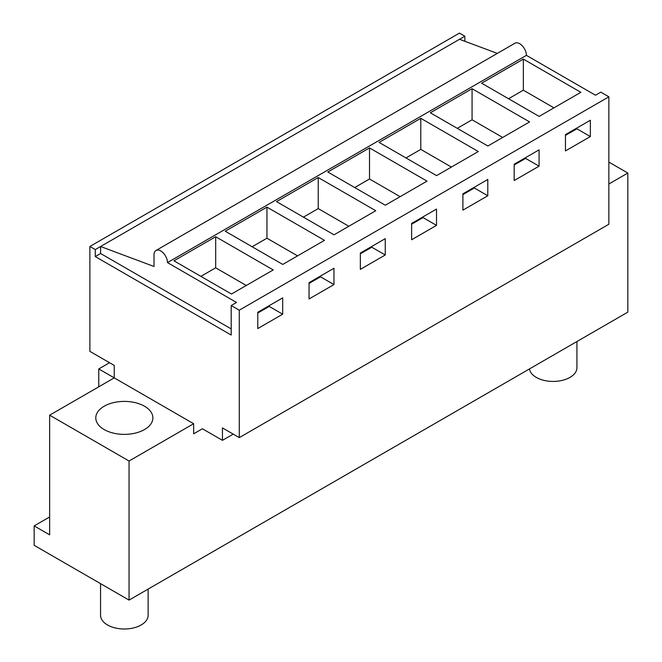 <?xml version="1.0" encoding="UTF-8"?>
<svg xmlns="http://www.w3.org/2000/svg" width="662" height="662" viewBox="0 0 662 662"><rect width="100%" height="100%" fill="white"/><g stroke="black" fill="none" stroke-linecap="round" stroke-linejoin="round"><path stroke-width="0.99" d="M89.883 246.471L459.461 33.1L464.848 36.211L95.27 249.582L89.883 246.471L89.883 351.373L114.245 365.441L114.245 377.87L98.77 368.941L109.536 362.718M129.049 600.103L129.049 461.017L49.642 415.173L49.642 534.838L34.167 525.901L34.167 545.322L129.049 600.103L627.833 312.141L627.833 173.047L608.858 162.091M34.167 525.901L49.642 516.964M98.77 368.941L98.77 386.807M608.858 184.003L627.833 173.047M129.049 461.017L193.652 423.721L193.652 433.817L202.398 428.769L222.457 440.346L222.457 427.917L239.28 437.623L239.28 310.188L608.858 96.817L600.782 92.15L595.469 95.22L526.422 55.36A9.516 5.495 -120 0 0 522.268 45.786A9.516 5.495 -120 0 0 514.937 43.237L155.992 250.476A9.516 5.495 -120 0 0 154.014 254.829L154.014 266.48L100.591 246.512L100.591 253.505L95.27 256.575L231.203 335.055L231.203 305.53L236.516 302.46L167.478 262.599L526.422 55.36M464.848 36.211L464.848 41.267M239.28 437.623L608.858 224.252L608.858 96.817M193.652 433.817L202.398 428.769M231.203 305.53L239.28 310.188M481.622 83.189L523.344 59.1L580.864 92.316L539.141 116.404L481.622 83.189M369.512 147.916L427.031 181.131L385.309 205.212L327.789 172.004L369.512 147.916L369.512 178.997L400.113 196.672M318.232 177.524L276.509 201.612L334.029 234.82L375.751 210.731L318.232 177.524L318.232 208.604L348.841 226.272M472.064 88.708L529.592 121.916L487.869 146.004L430.341 112.797L472.064 88.708L472.064 119.789L502.673 137.456M420.792 118.316L478.312 151.524L436.589 175.612L379.069 142.404L420.792 118.316L420.792 149.397L451.393 167.064M266.952 207.132L225.237 231.22L282.757 264.428L324.479 240.339L266.952 207.132L266.952 238.212L297.561 255.88M215.68 236.731L173.957 260.82L231.477 294.027L273.199 269.939L215.68 236.731L215.68 267.812L246.281 285.488M590.355 136.562L565.456 150.936L565.456 134.618L590.355 120.244L590.355 136.562L576.892 128.792L576.892 128.014M436.515 225.378L411.615 239.752L411.615 223.433L436.515 209.06L436.515 225.378L423.059 217.608L423.059 216.83M360.343 253.041L385.243 238.668L385.243 254.986L360.343 269.36L360.343 253.041M539.075 166.17L514.175 180.544L514.175 164.226L539.075 149.852L539.075 166.17L525.611 158.4L525.611 157.622M487.795 195.77L462.895 210.152L462.895 193.834L487.795 179.452L487.795 195.77L474.34 188L474.34 187.222M309.063 282.649L333.962 268.267L333.962 284.586L309.063 298.959L309.063 282.649M282.682 314.193L257.783 328.567L257.783 312.249L282.682 297.875L282.682 314.193L269.227 306.423L269.227 305.645M222.457 440.346L233.223 434.131M459.536 39.281L497.327 53.399M167.478 262.599A9.516 5.495 -120 0 0 163.324 253.025A9.516 5.495 -120 0 0 155.992 250.476M523.344 59.1L523.344 90.181L553.945 107.856M508.54 98.729L523.344 90.181M576.892 128.792L565.456 135.396M49.642 415.173L114.245 377.87L193.652 423.721M104.149 429.547A28.549 16.484 180 0 1 95.791 417.887A28.549 16.484 180 0 1 113.417 402.662A28.549 16.484 180 0 1 144.531 406.236A28.549 16.484 180 0 1 152.889 417.887A28.549 16.484 180 0 1 135.263 433.122A28.549 16.484 180 0 1 104.149 429.547M95.27 249.582L95.27 256.575M231.203 328.915L100.591 253.505M269.227 306.423L257.783 313.027M200.876 276.36L215.68 267.812M525.611 158.4L514.175 165.004M457.26 128.337L472.064 119.789M474.34 188L462.895 194.603M405.988 157.945L420.792 149.397M423.059 217.608L411.615 224.211M354.708 187.545L369.512 178.997M385.243 254.986L371.779 247.216L371.779 246.438M371.779 247.216L360.343 253.819M303.428 217.153L318.232 208.604M333.962 284.586L320.499 276.815L320.499 276.037M320.499 276.815L309.063 283.419M252.148 246.761L266.952 238.212M576.933 341.526L576.933 367.7A23.791 13.737 180 0 1 576.263 370.919A23.791 13.737 180 0 1 551.396 381.395A23.791 13.737 180 0 1 529.443 368.941M148.131 589.089L148.131 615.263A23.791 13.737 180 0 1 147.469 618.49A23.791 13.737 180 0 1 121.527 628.9A23.791 13.737 180 0 1 100.55 615.263L100.55 583.652"/></g></svg>
